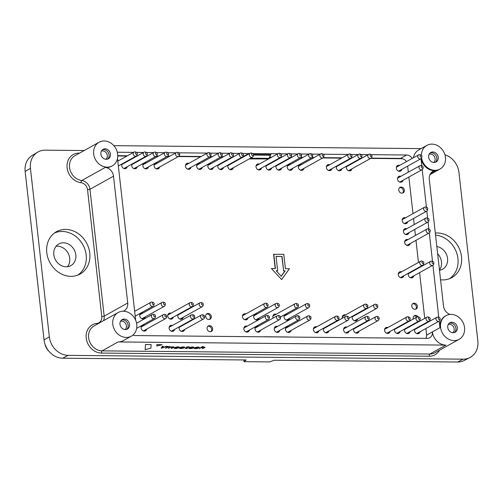 <?xml version="1.0" encoding="UTF-8"?>
<svg xmlns="http://www.w3.org/2000/svg" width="503" height="503" viewBox="0 0 503 503"><rect width="100%" height="100%" fill="white"/><g stroke="black" fill="none" stroke-linecap="round" stroke-linejoin="round"><path stroke-width="0.75" d="M147.285 153.698A1.012 0.868 -119.1 0 1 145.48 153.453A1.012 0.868 -119.1 0 1 146.662 152.579A1.012 0.868 -119.1 0 1 147.285 153.698L147.184 154.641A2.257 1.93 -119.1 0 1 146.279 156.1A2.257 1.93 -119.1 0 1 143.185 154.113A2.257 1.93 -119.1 0 1 144.091 152.157L122.392 164.23A2.257 1.93 60.9 0 0 121.695 164.959M123.593 168.379A2.257 1.93 60.9 0 0 124.581 168.172L146.279 156.1M124.046 163.312A3.156 2.704 60.9 0 0 123.417 163.161M125.492 168.612A3.156 2.704 60.9 0 0 126.234 167.254M144.091 152.157A2.257 1.93 -119.1 0 1 145.801 152.157L146.662 152.579M417.383 306.27A3.156 2.704 60.9 0 0 413.051 303.485A3.156 2.704 60.9 0 0 412.221 307.559A3.156 2.704 60.9 0 0 416.119 309.005A3.156 2.704 60.9 0 0 417.383 306.27M418.131 316.846A3.156 2.704 60.9 0 0 414.422 315.708A3.156 2.704 60.9 0 0 413.284 319.053M417.886 327.805A3.156 2.704 60.9 0 0 417.264 327.654M414.78 329.037A3.156 2.704 60.9 0 0 415.472 332.709A3.156 2.704 60.9 0 0 418.861 333.451A3.156 2.704 60.9 0 0 420.08 331.741M407.895 327.705A3.156 2.704 60.9 0 0 407.273 327.56M404.789 328.937A3.156 2.704 60.9 0 0 405.481 332.615A3.156 2.704 60.9 0 0 408.87 333.357A3.156 2.704 60.9 0 0 410.09 331.647M397.904 327.61A3.156 2.704 60.9 0 0 397.276 327.459M394.798 328.843A3.156 2.704 60.9 0 0 395.484 332.521A3.156 2.704 60.9 0 0 398.879 333.256A3.156 2.704 60.9 0 0 400.092 331.552M387.907 327.516A3.156 2.704 60.9 0 0 385.814 327.648A3.156 2.704 60.9 0 0 384.984 331.722A3.156 2.704 60.9 0 0 388.882 333.162A3.156 2.704 60.9 0 0 390.102 331.452M346.938 327.12A3.156 2.704 60.9 0 0 344.844 327.252A3.156 2.704 60.9 0 0 344.014 331.326A3.156 2.704 60.9 0 0 347.913 332.766A3.156 2.704 60.9 0 0 349.126 331.062M356.929 327.214A3.156 2.704 60.9 0 0 356.306 327.069M353.823 328.446A3.156 2.704 60.9 0 0 354.514 332.125A3.156 2.704 60.9 0 0 357.903 332.867A3.156 2.704 60.9 0 0 359.123 331.156M355.558 314.991A3.156 2.704 60.9 0 0 354.936 314.84M352.452 316.224A3.156 2.704 60.9 0 0 353.144 319.902A3.156 2.704 60.9 0 0 356.533 320.637A3.156 2.704 60.9 0 0 357.752 318.933M345.567 314.897A3.156 2.704 60.9 0 0 343.474 315.029A3.156 2.704 60.9 0 0 342.304 318.273M326.749 326.925A3.156 2.704 60.9 0 0 326.126 326.774M323.643 328.157A3.156 2.704 60.9 0 0 324.334 331.835A3.156 2.704 60.9 0 0 327.73 332.577A3.156 2.704 60.9 0 0 328.943 330.867M316.758 326.831A3.156 2.704 60.9 0 0 314.664 326.963A3.156 2.704 60.9 0 0 313.834 331.037A3.156 2.704 60.9 0 0 317.733 332.477A3.156 2.704 60.9 0 0 318.952 330.767M288.779 326.56A3.156 2.704 60.9 0 0 286.685 326.692A3.156 2.704 60.9 0 0 285.855 330.767A3.156 2.704 60.9 0 0 289.753 332.206A3.156 2.704 60.9 0 0 290.967 330.502M287.408 314.337A3.156 2.704 60.9 0 0 285.314 314.469A3.156 2.704 60.9 0 0 284.484 318.544A3.156 2.704 60.9 0 0 288.382 319.983A3.156 2.704 60.9 0 0 289.596 318.273M276.216 314.224A3.156 2.704 60.9 0 0 274.122 314.356A3.156 2.704 60.9 0 0 273.116 318.078M277.587 326.453A3.156 2.704 60.9 0 0 275.493 326.585A3.156 2.704 60.9 0 0 274.663 330.66A3.156 2.704 60.9 0 0 278.561 332.099A3.156 2.704 60.9 0 0 279.775 330.389M258.397 326.265A3.156 2.704 60.9 0 0 256.304 326.397A3.156 2.704 60.9 0 0 255.474 330.471A3.156 2.704 60.9 0 0 259.372 331.917A3.156 2.704 60.9 0 0 260.592 330.207M247.206 326.158A3.156 2.704 60.9 0 0 245.112 326.29A3.156 2.704 60.9 0 0 244.282 330.364A3.156 2.704 60.9 0 0 248.18 331.81A3.156 2.704 60.9 0 0 249.4 330.1M212.668 328.723A3.156 2.704 60.9 0 0 208.336 325.938A3.156 2.704 60.9 0 0 207.506 330.012A3.156 2.704 60.9 0 0 211.405 331.452A3.156 2.704 60.9 0 0 212.668 328.723M182.451 325.535A3.156 2.704 60.9 0 0 181.828 325.384M179.345 326.768A3.156 2.704 60.9 0 0 180.036 330.446A3.156 2.704 60.9 0 0 183.425 331.181A3.156 2.704 60.9 0 0 184.645 329.478M257.027 314.042A3.156 2.704 60.9 0 0 254.933 314.174A3.156 2.704 60.9 0 0 254.103 318.248A3.156 2.704 60.9 0 0 258.001 319.694A3.156 2.704 60.9 0 0 259.221 317.984M245.835 313.935A3.156 2.704 60.9 0 0 243.741 314.067A3.156 2.704 60.9 0 0 242.911 318.141A3.156 2.704 60.9 0 0 246.81 319.581A3.156 2.704 60.9 0 0 248.029 317.877M144.474 325.171A3.156 2.704 60.9 0 0 142.38 325.303A3.156 2.704 60.9 0 0 141.55 329.377A3.156 2.704 60.9 0 0 145.455 330.817A3.156 2.704 60.9 0 0 146.669 329.107M143.103 312.941A3.156 2.704 60.9 0 0 141.01 313.08A3.156 2.704 60.9 0 0 140.18 317.148A3.156 2.704 60.9 0 0 144.078 318.594A3.156 2.704 60.9 0 0 145.298 316.884M172.454 325.441A3.156 2.704 60.9 0 0 170.366 325.573A3.156 2.704 60.9 0 0 169.536 329.647A3.156 2.704 60.9 0 0 173.434 331.087A3.156 2.704 60.9 0 0 174.648 329.377M171.083 313.212A3.156 2.704 60.9 0 0 168.989 313.344A3.156 2.704 60.9 0 0 168.159 317.418A3.156 2.704 60.9 0 0 172.064 318.864A3.156 2.704 60.9 0 0 173.277 317.154M181.08 313.312A3.156 2.704 60.9 0 0 180.451 313.162M177.974 314.545A3.156 2.704 60.9 0 0 178.666 318.217A3.156 2.704 60.9 0 0 182.055 318.959A3.156 2.704 60.9 0 0 183.268 317.248M211.298 316.5A3.156 2.704 60.9 0 0 206.966 313.715A3.156 2.704 60.9 0 0 206.136 317.789A3.156 2.704 60.9 0 0 210.034 319.229A3.156 2.704 60.9 0 0 211.298 316.5M401.627 271.821A3.156 2.704 60.9 0 0 399.533 271.953A3.156 2.704 60.9 0 0 398.703 276.028A3.156 2.704 60.9 0 0 402.601 277.474A3.156 2.704 60.9 0 0 403.821 275.763M411.617 271.922A3.156 2.704 60.9 0 0 410.995 271.771M408.511 273.154A3.156 2.704 60.9 0 0 409.203 276.826A3.156 2.704 60.9 0 0 412.598 277.568A3.156 2.704 60.9 0 0 413.812 275.858M407.996 239.61A3.156 2.704 60.9 0 0 405.902 239.742A3.156 2.704 60.9 0 0 405.072 243.817A3.156 2.704 60.9 0 0 408.97 245.263A3.156 2.704 60.9 0 0 410.19 243.553M406.77 228.695A3.156 2.704 60.9 0 0 404.676 228.827A3.156 2.704 60.9 0 0 403.846 232.902A3.156 2.704 60.9 0 0 407.744 234.348A3.156 2.704 60.9 0 0 408.964 232.638M405.55 217.78A3.156 2.704 60.9 0 0 403.456 217.912A3.156 2.704 60.9 0 0 402.626 221.986A3.156 2.704 60.9 0 0 406.525 223.433A3.156 2.704 60.9 0 0 407.738 221.722M404.355 190.14A3.156 2.704 60.9 0 0 400.023 187.355A3.156 2.704 60.9 0 0 399.193 191.429A3.156 2.704 60.9 0 0 403.098 192.869A3.156 2.704 60.9 0 0 404.355 190.14M400.897 176.308A3.156 2.704 60.9 0 0 398.804 176.44A3.156 2.704 60.9 0 0 397.974 180.514A3.156 2.704 60.9 0 0 401.872 181.954A3.156 2.704 60.9 0 0 403.085 180.244M399.671 165.393A3.156 2.704 60.9 0 0 397.577 165.525A3.156 2.704 60.9 0 0 396.748 169.599A3.156 2.704 60.9 0 0 400.646 171.039A3.156 2.704 60.9 0 0 401.866 169.329M349.704 164.909A3.156 2.704 60.9 0 0 349.082 164.764M346.598 166.141A3.156 2.704 60.9 0 0 347.29 169.819A3.156 2.704 60.9 0 0 350.679 170.561A3.156 2.704 60.9 0 0 351.899 168.851M339.714 164.814A3.156 2.704 60.9 0 0 339.085 164.663M336.608 166.047A3.156 2.704 60.9 0 0 337.299 169.725A3.156 2.704 60.9 0 0 340.688 170.46A3.156 2.704 60.9 0 0 341.902 168.756M329.716 164.72A3.156 2.704 60.9 0 0 327.623 164.852A3.156 2.704 60.9 0 0 326.793 168.926A3.156 2.704 60.9 0 0 330.697 170.366A3.156 2.704 60.9 0 0 331.911 168.656M301.737 164.45A3.156 2.704 60.9 0 0 299.643 164.582A3.156 2.704 60.9 0 0 298.813 168.656A3.156 2.704 60.9 0 0 302.712 170.096A3.156 2.704 60.9 0 0 303.931 168.386M290.545 164.343A3.156 2.704 60.9 0 0 288.452 164.475A3.156 2.704 60.9 0 0 287.622 168.549A3.156 2.704 60.9 0 0 291.52 169.989A3.156 2.704 60.9 0 0 292.74 168.279M279.354 164.23A3.156 2.704 60.9 0 0 278.731 164.085M276.248 165.462A3.156 2.704 60.9 0 0 276.939 169.14A3.156 2.704 60.9 0 0 280.328 169.882A3.156 2.704 60.9 0 0 281.548 168.172M269.363 164.135A3.156 2.704 60.9 0 0 268.734 163.991M266.257 165.368A3.156 2.704 60.9 0 0 266.942 169.046A3.156 2.704 60.9 0 0 270.337 169.788A3.156 2.704 60.9 0 0 271.551 168.077M259.366 164.041A3.156 2.704 60.9 0 0 257.272 164.173A3.156 2.704 60.9 0 0 256.442 168.247A3.156 2.704 60.9 0 0 260.34 169.687A3.156 2.704 60.9 0 0 261.56 167.983M231.185 163.771A3.156 2.704 60.9 0 0 230.563 163.62M228.079 165.003A3.156 2.704 60.9 0 0 228.771 168.675A3.156 2.704 60.9 0 0 232.16 169.417A3.156 2.704 60.9 0 0 233.379 167.706M221.194 163.67A3.156 2.704 60.9 0 0 220.566 163.525M218.088 164.902A3.156 2.704 60.9 0 0 218.78 168.58A3.156 2.704 60.9 0 0 222.169 169.322A3.156 2.704 60.9 0 0 223.389 167.612M211.197 163.576A3.156 2.704 60.9 0 0 209.11 163.708A3.156 2.704 60.9 0 0 208.28 167.782A3.156 2.704 60.9 0 0 212.178 169.228A3.156 2.704 60.9 0 0 213.391 167.518M200.005 163.469A3.156 2.704 60.9 0 0 197.912 163.601A3.156 2.704 60.9 0 0 197.082 167.675A3.156 2.704 60.9 0 0 200.986 169.115A3.156 2.704 60.9 0 0 202.2 167.411M188.814 163.362A3.156 2.704 60.9 0 0 186.72 163.494A3.156 2.704 60.9 0 0 185.89 167.568A3.156 2.704 60.9 0 0 189.794 169.008A3.156 2.704 60.9 0 0 191.008 167.298M157.439 163.06A3.156 2.704 60.9 0 0 155.345 163.192A3.156 2.704 60.9 0 0 154.515 167.266A3.156 2.704 60.9 0 0 158.414 168.706A3.156 2.704 60.9 0 0 159.627 166.996M146.247 162.947A3.156 2.704 60.9 0 0 144.154 163.085A3.156 2.704 60.9 0 0 143.324 167.159A3.156 2.704 60.9 0 0 147.222 168.599A3.156 2.704 60.9 0 0 148.435 166.889M135.056 162.84A3.156 2.704 60.9 0 0 134.427 162.695M131.949 164.072A3.156 2.704 60.9 0 0 132.635 167.751A3.156 2.704 60.9 0 0 136.03 168.492A3.156 2.704 60.9 0 0 137.244 166.782M125.058 162.746A3.156 2.704 60.9 0 0 124.436 162.601M121.952 163.978A3.156 2.704 60.9 0 0 122.644 167.656A3.156 2.704 60.9 0 0 126.033 168.398A3.156 2.704 60.9 0 0 127.253 166.688M425.739 338.368A5.86 5.024 60.9 0 0 426.563 334.709L425.871 328.522M425.324 323.662L425.274 323.196M424.727 318.342L419.603 272.639M419.056 267.778L419.005 267.313M418.458 262.459L415.975 240.333M415.434 235.473L414.755 229.418M414.208 224.558L413.529 218.503M412.982 213.643L408.876 177.025M408.329 172.171L407.65 166.109M406.462 161.614A5.86 5.024 60.9 0 0 401.633 158.709L370.661 158.414M361.538 158.326L360.664 158.319M351.547 158.231L350.673 158.219M341.556 158.131L322.693 157.948M313.57 157.867L311.502 157.841M302.378 157.753L300.304 157.735M291.187 157.646L290.313 157.64M281.196 157.552L280.322 157.546M271.205 157.458L269.35 157.439M243.024 157.181L242.144 157.175M233.027 157.087L232.153 157.081M223.036 156.993L220.962 156.974M211.845 156.886L209.77 156.861M200.653 156.779L178.389 156.559M169.272 156.471L167.197 156.452M158.08 156.364L156.005 156.345M146.889 156.257L146.015 156.251M136.891 156.163L136.017 156.156M126.901 156.068L117.752 155.98M273.802 254.185L275.418 268.589L271.419 268.552L281.636 279.555L289.407 268.728L285.408 268.69L283.793 254.279L273.601 254.298L275.204 268.589M271.419 268.552L281.636 279.555M282.038 256.442L276.046 256.385L277.662 270.796L276.153 270.777L281.271 276.292L285.163 270.865L283.661 270.853L282.038 256.442L276.059 256.499M283.661 270.853L281.837 256.555M285.163 270.865L283.453 270.966M281.202 276.216L284.962 270.979M277.662 270.796L276.26 270.897M134.037 163.406A3.156 2.704 60.9 0 0 133.414 163.261M135.483 168.712A3.156 2.704 60.9 0 0 136.231 167.348M145.229 163.513A3.156 2.704 60.9 0 0 143.682 163.431M146.675 168.819A3.156 2.704 60.9 0 0 147.423 167.455M156.42 163.62A3.156 2.704 60.9 0 0 154.874 163.538M157.873 168.926A3.156 2.704 60.9 0 0 158.615 167.562M187.801 163.921A3.156 2.704 60.9 0 0 186.248 163.84M189.247 169.228A3.156 2.704 60.9 0 0 189.996 167.864M198.993 164.035A3.156 2.704 60.9 0 0 197.44 163.947M200.439 169.335A3.156 2.704 60.9 0 0 201.187 167.971M210.185 164.141A3.156 2.704 60.9 0 0 208.638 164.053M211.631 169.442A3.156 2.704 60.9 0 0 212.379 168.084M220.176 164.236A3.156 2.704 60.9 0 0 219.553 164.091M221.628 169.542A3.156 2.704 60.9 0 0 222.37 168.178M230.173 164.33A3.156 2.704 60.9 0 0 229.544 164.185M231.619 169.637A3.156 2.704 60.9 0 0 232.361 168.272M258.353 164.607A3.156 2.704 60.9 0 0 256.8 164.519M259.8 169.907A3.156 2.704 60.9 0 0 260.541 168.543M268.344 164.701A3.156 2.704 60.9 0 0 267.722 164.55M269.79 170.001A3.156 2.704 60.9 0 0 270.539 168.643M278.341 164.795A3.156 2.704 60.9 0 0 277.713 164.651M279.787 170.102A3.156 2.704 60.9 0 0 280.529 168.738M289.533 164.902A3.156 2.704 60.9 0 0 287.98 164.821M290.979 170.209A3.156 2.704 60.9 0 0 291.721 168.845M300.725 165.009A3.156 2.704 60.9 0 0 299.172 164.927M302.171 170.316A3.156 2.704 60.9 0 0 302.913 168.951M328.704 165.28A3.156 2.704 60.9 0 0 327.151 165.198M330.15 170.586A3.156 2.704 60.9 0 0 330.899 169.222M338.695 165.38A3.156 2.704 60.9 0 0 338.073 165.229M340.147 170.68A3.156 2.704 60.9 0 0 340.889 169.316M348.692 165.474A3.156 2.704 60.9 0 0 348.063 165.324M350.138 170.775A3.156 2.704 60.9 0 0 350.88 169.417M398.653 165.959A3.156 2.704 60.9 0 0 397.106 165.871M400.105 171.259A3.156 2.704 60.9 0 0 400.847 169.895M399.879 176.867A3.156 2.704 60.9 0 0 398.332 176.786M401.325 182.174A3.156 2.704 60.9 0 0 402.073 180.81M402.551 193.089A3.156 2.704 60.9 0 0 403.343 190.7A3.156 2.704 60.9 0 0 399.552 187.701M404.531 218.346A3.156 2.704 60.9 0 0 402.985 218.258M405.978 223.646A3.156 2.704 60.9 0 0 406.726 222.288M405.758 229.261A3.156 2.704 60.9 0 0 404.205 229.173M407.204 234.561A3.156 2.704 60.9 0 0 407.952 233.203M406.984 240.176A3.156 2.704 60.9 0 0 405.431 240.088M408.43 245.477A3.156 2.704 60.9 0 0 409.172 244.118M410.605 272.481A3.156 2.704 60.9 0 0 409.983 272.337M412.051 277.788A3.156 2.704 60.9 0 0 412.8 276.424M400.614 272.387A3.156 2.704 60.9 0 0 399.061 272.299M402.06 277.687A3.156 2.704 60.9 0 0 402.802 276.329M209.493 319.449A3.156 2.704 60.9 0 0 210.285 317.06A3.156 2.704 60.9 0 0 206.494 314.061M180.061 313.872A3.156 2.704 60.9 0 0 179.439 313.727M181.514 319.179A3.156 2.704 60.9 0 0 182.256 317.814M170.071 313.778A3.156 2.704 60.9 0 0 168.518 313.696M171.517 319.084A3.156 2.704 60.9 0 0 172.265 317.72M171.441 326.001A3.156 2.704 60.9 0 0 169.895 325.919M172.887 331.307A3.156 2.704 60.9 0 0 173.636 329.943M142.091 313.507A3.156 2.704 60.9 0 0 140.538 313.426M143.537 318.814A3.156 2.704 60.9 0 0 144.279 317.45M143.462 325.737A3.156 2.704 60.9 0 0 141.909 325.648M144.908 331.037A3.156 2.704 60.9 0 0 145.656 329.672M244.816 314.501A3.156 2.704 60.9 0 0 243.27 314.413M246.269 319.801A3.156 2.704 60.9 0 0 247.011 318.437M256.014 314.608A3.156 2.704 60.9 0 0 254.461 314.52M257.461 319.908A3.156 2.704 60.9 0 0 258.202 318.55M181.432 326.101A3.156 2.704 60.9 0 0 180.81 325.95M182.885 331.402A3.156 2.704 60.9 0 0 183.626 330.037M210.864 331.672A3.156 2.704 60.9 0 0 211.656 329.289A3.156 2.704 60.9 0 0 207.865 326.284M246.193 326.724A3.156 2.704 60.9 0 0 244.64 326.636M247.639 332.024A3.156 2.704 60.9 0 0 248.381 330.666M257.385 326.831A3.156 2.704 60.9 0 0 255.832 326.743M258.831 332.131A3.156 2.704 60.9 0 0 259.573 330.773M276.568 327.013A3.156 2.704 60.9 0 0 275.022 326.931M278.014 332.32A3.156 2.704 60.9 0 0 278.763 330.955M275.198 314.79A3.156 2.704 60.9 0 0 273.651 314.708M286.389 314.897A3.156 2.704 60.9 0 0 284.843 314.815M287.835 320.204A3.156 2.704 60.9 0 0 288.584 318.839M287.76 327.126A3.156 2.704 60.9 0 0 286.213 327.038M289.212 332.426A3.156 2.704 60.9 0 0 289.954 331.062M315.739 327.39A3.156 2.704 60.9 0 0 314.193 327.308M317.192 332.697A3.156 2.704 60.9 0 0 317.934 331.332M325.737 327.491A3.156 2.704 60.9 0 0 325.114 327.34M327.183 332.791A3.156 2.704 60.9 0 0 327.931 331.433M344.549 315.456A3.156 2.704 60.9 0 0 343.002 315.375M354.546 315.557A3.156 2.704 60.9 0 0 353.917 315.406M355.992 320.857A3.156 2.704 60.9 0 0 356.734 319.493M355.917 327.78A3.156 2.704 60.9 0 0 355.288 327.629M357.363 333.08A3.156 2.704 60.9 0 0 358.105 331.722M345.919 327.686A3.156 2.704 60.9 0 0 344.373 327.598M347.372 332.986A3.156 2.704 60.9 0 0 348.114 331.622M386.895 328.075A3.156 2.704 60.9 0 0 385.342 327.994M388.341 333.382A3.156 2.704 60.9 0 0 389.083 332.018M396.886 328.176A3.156 2.704 60.9 0 0 396.263 328.025M398.332 333.476A3.156 2.704 60.9 0 0 399.08 332.118M406.877 328.27A3.156 2.704 60.9 0 0 406.254 328.126M408.329 333.571A3.156 2.704 60.9 0 0 409.071 332.213M416.874 328.365A3.156 2.704 60.9 0 0 416.251 328.22M418.32 333.671A3.156 2.704 60.9 0 0 419.068 332.307M416.849 317.072A3.156 2.704 60.9 0 0 413.95 316.054M415.579 309.219A3.156 2.704 60.9 0 0 416.371 306.836A3.156 2.704 60.9 0 0 412.579 303.831M291.583 155.087A1.012 0.868 -119.1 0 1 289.785 154.849A1.012 0.868 -119.1 0 1 290.96 153.968A1.012 0.868 -119.1 0 1 291.583 155.087L291.489 156.031A2.257 1.93 -119.1 0 1 290.583 157.489A2.257 1.93 -119.1 0 1 287.483 155.502A2.257 1.93 -119.1 0 1 288.389 153.547L266.691 165.619A2.257 1.93 60.9 0 0 265.993 166.348M267.898 169.769A2.257 1.93 60.9 0 0 268.885 169.561L290.583 157.489M288.389 153.547A2.257 1.93 -119.1 0 1 290.105 153.547L290.96 153.968M301.574 155.182A1.012 0.868 -119.1 0 1 299.775 154.943A1.012 0.868 -119.1 0 1 300.951 154.063A1.012 0.868 -119.1 0 1 301.574 155.182L301.479 156.131A2.257 1.93 -119.1 0 1 300.574 157.59A2.257 1.93 -119.1 0 1 297.48 155.597A2.257 1.93 -119.1 0 1 298.38 153.648L276.681 165.72A2.257 1.93 60.9 0 0 275.99 166.449M277.889 169.863A2.257 1.93 60.9 0 0 278.876 169.656L300.574 157.59M298.38 153.648A2.257 1.93 -119.1 0 1 300.096 153.648L300.951 154.063M253.411 154.717A1.012 0.868 -119.1 0 1 251.607 154.478A1.012 0.868 -119.1 0 1 252.789 153.597A1.012 0.868 -119.1 0 1 253.411 154.717L253.311 155.666A2.257 1.93 -119.1 0 1 252.405 157.125A2.257 1.93 -119.1 0 1 249.312 155.131A2.257 1.93 -119.1 0 1 250.217 153.182L228.519 165.254A2.257 1.93 60.9 0 0 227.821 165.984M229.72 169.398A2.257 1.93 60.9 0 0 230.707 169.197L252.405 157.125M250.217 153.182A2.257 1.93 -119.1 0 1 251.928 153.182L252.789 153.597M281.592 154.987A1.012 0.868 -119.1 0 1 279.787 154.748A1.012 0.868 -119.1 0 1 280.97 153.868A1.012 0.868 -119.1 0 1 281.592 154.987L281.491 155.936A2.257 1.93 -119.1 0 1 280.586 157.395A2.257 1.93 -119.1 0 1 277.493 155.402A2.257 1.93 -119.1 0 1 278.398 153.453L256.7 165.525A2.257 1.93 60.9 0 0 256.002 166.254M257.901 169.674A2.257 1.93 60.9 0 0 258.888 169.467L280.586 157.395M278.398 153.453A2.257 1.93 -119.1 0 1 280.108 153.453L280.97 153.868M351.943 155.666A1.012 0.868 -119.1 0 1 350.138 155.427A1.012 0.868 -119.1 0 1 351.32 154.547A1.012 0.868 -119.1 0 1 351.943 155.666L351.849 156.615A2.257 1.93 -119.1 0 1 350.937 158.074A2.257 1.93 -119.1 0 1 347.843 156.081A2.257 1.93 -119.1 0 1 348.749 154.132L327.051 166.204A2.257 1.93 60.9 0 0 326.353 166.933M328.252 170.347A2.257 1.93 60.9 0 0 329.239 170.146L350.937 158.074M348.749 154.132A2.257 1.93 -119.1 0 1 350.465 154.132L351.32 154.547M361.934 155.76A1.012 0.868 -119.1 0 1 360.135 155.521A1.012 0.868 -119.1 0 1 361.311 154.647A1.012 0.868 -119.1 0 1 361.934 155.76L361.839 156.71A2.257 1.93 -119.1 0 1 360.934 158.168A2.257 1.93 -119.1 0 1 357.84 156.181A2.257 1.93 -119.1 0 1 358.74 154.226L337.041 166.298A2.257 1.93 60.9 0 0 336.344 167.027M338.249 170.448A2.257 1.93 60.9 0 0 339.236 170.24L360.934 158.168M358.74 154.226A2.257 1.93 -119.1 0 1 360.456 154.226L361.311 154.647M312.765 155.289A1.012 0.868 -119.1 0 1 310.967 155.05A1.012 0.868 -119.1 0 1 312.143 154.169A1.012 0.868 -119.1 0 1 312.765 155.289L312.671 156.238A2.257 1.93 -119.1 0 1 311.766 157.697A2.257 1.93 -119.1 0 1 308.672 155.704A2.257 1.93 -119.1 0 1 309.571 153.755L287.873 165.827A2.257 1.93 60.9 0 0 287.182 166.556M289.08 169.97A2.257 1.93 60.9 0 0 290.068 169.769L311.766 157.697M309.571 153.755A2.257 1.93 -119.1 0 1 311.288 153.755L312.143 154.169M323.963 155.396A1.012 0.868 -119.1 0 1 322.159 155.157A1.012 0.868 -119.1 0 1 323.341 154.276A1.012 0.868 -119.1 0 1 323.963 155.396L323.863 156.345A2.257 1.93 -119.1 0 1 322.957 157.804A2.257 1.93 -119.1 0 1 319.864 155.811A2.257 1.93 -119.1 0 1 320.769 153.861L299.065 165.933A2.257 1.93 60.9 0 0 298.373 166.663M300.272 170.077A2.257 1.93 60.9 0 0 301.259 169.876L322.957 157.804M320.769 153.861A2.257 1.93 -119.1 0 1 322.48 153.861L323.341 154.276M168.467 153.899A1.012 0.868 -119.1 0 1 166.669 153.66A1.012 0.868 -119.1 0 1 167.845 152.78A1.012 0.868 -119.1 0 1 168.467 153.899L168.373 154.849A2.257 1.93 -119.1 0 1 167.468 156.307A2.257 1.93 -119.1 0 1 164.368 154.314A2.257 1.93 -119.1 0 1 165.273 152.365L143.575 164.437A2.257 1.93 60.9 0 0 142.877 165.166M144.782 168.58A2.257 1.93 60.9 0 0 145.769 168.373L167.468 156.307M165.273 152.365A2.257 1.93 -119.1 0 1 166.99 152.365L167.845 152.78M179.659 154.006A1.012 0.868 -119.1 0 1 177.861 153.767A1.012 0.868 -119.1 0 1 179.037 152.887A1.012 0.868 -119.1 0 1 179.659 154.006L179.565 154.955A2.257 1.93 -119.1 0 1 178.659 156.414A2.257 1.93 -119.1 0 1 175.566 154.421A2.257 1.93 -119.1 0 1 176.465 152.472L154.767 164.544A2.257 1.93 60.9 0 0 154.069 165.273M155.974 168.687A2.257 1.93 60.9 0 0 156.961 168.486L178.659 156.414M176.465 152.472A2.257 1.93 -119.1 0 1 178.181 152.472L179.037 152.887M157.276 153.792A1.012 0.868 -119.1 0 1 155.477 153.553A1.012 0.868 -119.1 0 1 156.653 152.673A1.012 0.868 -119.1 0 1 157.276 153.792L157.181 154.742A2.257 1.93 -119.1 0 1 156.276 156.194A2.257 1.93 -119.1 0 1 153.176 154.207A2.257 1.93 -119.1 0 1 154.081 152.258L132.383 164.33A2.257 1.93 60.9 0 0 131.685 165.059M133.591 168.474A2.257 1.93 60.9 0 0 134.578 168.266L156.276 156.194M154.081 152.258A2.257 1.93 -119.1 0 1 155.798 152.252L156.653 152.673M233.423 154.528A1.012 0.868 -119.1 0 1 231.625 154.283A1.012 0.868 -119.1 0 1 232.801 153.409A1.012 0.868 -119.1 0 1 233.423 154.528L233.329 155.471A2.257 1.93 -119.1 0 1 232.424 156.93A2.257 1.93 -119.1 0 1 229.324 154.943A2.257 1.93 -119.1 0 1 230.229 152.987L208.531 165.059A2.257 1.93 60.9 0 0 207.833 165.789M209.732 169.209A2.257 1.93 60.9 0 0 210.726 169.002L232.424 156.93M230.229 152.987A2.257 1.93 -119.1 0 1 231.946 152.987L232.801 153.409M243.414 154.622A1.012 0.868 -119.1 0 1 241.616 154.383A1.012 0.868 -119.1 0 1 242.792 153.503A1.012 0.868 -119.1 0 1 243.414 154.622L243.32 155.572A2.257 1.93 -119.1 0 1 242.415 157.024A2.257 1.93 -119.1 0 1 239.321 155.037A2.257 1.93 -119.1 0 1 240.22 153.088L218.522 165.16A2.257 1.93 60.9 0 0 217.83 165.889M219.729 169.304A2.257 1.93 60.9 0 0 220.716 169.096L242.415 157.024M240.22 153.088A2.257 1.93 -119.1 0 1 241.937 153.082L242.792 153.503M211.04 154.308A1.012 0.868 -119.1 0 1 209.235 154.069A1.012 0.868 -119.1 0 1 210.417 153.189A1.012 0.868 -119.1 0 1 211.04 154.308L210.939 155.257A2.257 1.93 -119.1 0 1 210.034 156.716A2.257 1.93 -119.1 0 1 206.94 154.723A2.257 1.93 -119.1 0 1 207.846 152.774L186.148 164.846A2.257 1.93 60.9 0 0 185.45 165.575M187.349 168.989A2.257 1.93 60.9 0 0 188.336 168.788L210.034 156.716M207.846 152.774A2.257 1.93 -119.1 0 1 209.562 152.774L210.417 153.189M222.232 154.415A1.012 0.868 -119.1 0 1 220.427 154.176A1.012 0.868 -119.1 0 1 221.609 153.302A1.012 0.868 -119.1 0 1 222.232 154.415L222.137 155.364A2.257 1.93 -119.1 0 1 221.226 156.823A2.257 1.93 -119.1 0 1 218.132 154.836A2.257 1.93 -119.1 0 1 219.038 152.881L197.339 164.953A2.257 1.93 60.9 0 0 196.642 165.682M198.54 169.102A2.257 1.93 60.9 0 0 199.528 168.895L221.226 156.823M219.038 152.881A2.257 1.93 -119.1 0 1 220.754 152.881L221.609 153.302M423.117 167.254A1.012 0.868 -119.1 0 1 421.319 167.015A1.012 0.868 -119.1 0 1 422.495 166.135A1.012 0.868 -119.1 0 1 423.117 167.254L423.023 168.203A2.257 1.93 -119.1 0 1 422.118 169.662A2.257 1.93 -119.1 0 1 419.018 167.669A2.257 1.93 -119.1 0 1 419.923 165.72L398.225 177.792A2.257 1.93 60.9 0 0 397.527 178.521M399.432 181.935A2.257 1.93 60.9 0 0 400.419 181.734L422.118 169.662M419.923 165.72A2.257 1.93 -119.1 0 1 421.64 165.72L422.495 166.135M427.77 208.732A1.012 0.868 -119.1 0 1 425.972 208.494A1.012 0.868 -119.1 0 1 427.148 207.613A1.012 0.868 -119.1 0 1 427.77 208.732L427.676 209.682A2.257 1.93 -119.1 0 1 426.77 211.134A2.257 1.93 -119.1 0 1 423.671 209.147A2.257 1.93 -119.1 0 1 424.576 207.198L402.878 219.264A2.257 1.93 60.9 0 0 402.18 220M404.085 223.414A2.257 1.93 60.9 0 0 405.072 223.206L426.77 211.134M424.576 207.198A2.257 1.93 -119.1 0 1 426.293 207.192L427.148 207.613M371.924 155.861A1.012 0.868 -119.1 0 1 370.126 155.622A1.012 0.868 -119.1 0 1 371.308 154.742A1.012 0.868 -119.1 0 1 371.924 155.861L371.83 156.81A2.257 1.93 -119.1 0 1 370.925 158.263A2.257 1.93 -119.1 0 1 367.831 156.276A2.257 1.93 -119.1 0 1 368.73 154.327L347.032 166.392A2.257 1.93 60.9 0 0 346.341 167.128M348.239 170.542A2.257 1.93 60.9 0 0 349.227 170.335L370.925 158.263M368.73 154.327A2.257 1.93 -119.1 0 1 370.447 154.32L371.308 154.742M421.891 156.339A1.012 0.868 -119.1 0 1 420.093 156.1A1.012 0.868 -119.1 0 1 421.269 155.22A1.012 0.868 -119.1 0 1 421.891 156.339L421.797 157.288A2.257 1.93 -119.1 0 1 420.892 158.747A2.257 1.93 -119.1 0 1 417.798 156.754A2.257 1.93 -119.1 0 1 418.697 154.805L396.999 166.877A2.257 1.93 60.9 0 0 396.307 167.606M398.206 171.02A2.257 1.93 60.9 0 0 399.193 170.819L420.892 158.747M418.697 154.805A2.257 1.93 -119.1 0 1 420.414 154.805L421.269 155.22M423.847 262.773A1.012 0.868 -119.1 0 1 422.048 262.535A1.012 0.868 -119.1 0 1 423.224 261.654A1.012 0.868 -119.1 0 1 423.847 262.773L423.752 263.723A2.257 1.93 -119.1 0 1 422.847 265.175A2.257 1.93 -119.1 0 1 419.754 263.188A2.257 1.93 -119.1 0 1 420.653 261.239L398.954 273.305A2.257 1.93 60.9 0 0 398.263 274.041M400.162 277.455A2.257 1.93 60.9 0 0 401.149 277.247L422.847 265.175M420.653 261.239A2.257 1.93 -119.1 0 1 422.369 261.233L423.224 261.654M433.844 262.868A1.012 0.868 -119.1 0 1 432.039 262.629A1.012 0.868 -119.1 0 1 433.221 261.749A1.012 0.868 -119.1 0 1 433.844 262.868L433.743 263.817A2.257 1.93 -119.1 0 1 432.838 265.276A2.257 1.93 -119.1 0 1 429.744 263.283A2.257 1.93 -119.1 0 1 430.65 261.334L408.952 273.406A2.257 1.93 60.9 0 0 408.254 274.135M410.152 277.549A2.257 1.93 60.9 0 0 411.14 277.348L432.838 265.276M430.65 261.334A2.257 1.93 -119.1 0 1 432.366 261.334L433.221 261.749M428.996 219.648A1.012 0.868 -119.1 0 1 427.192 219.409A1.012 0.868 -119.1 0 1 428.374 218.528A1.012 0.868 -119.1 0 1 428.996 219.648L428.896 220.597A2.257 1.93 -119.1 0 1 427.99 222.049A2.257 1.93 -119.1 0 1 424.897 220.062A2.257 1.93 -119.1 0 1 425.802 218.113L404.104 230.179A2.257 1.93 60.9 0 0 403.406 230.915M405.305 234.329A2.257 1.93 60.9 0 0 406.292 234.121L427.99 222.049M425.802 218.113A2.257 1.93 -119.1 0 1 427.519 218.107L428.374 218.528M430.216 230.563A1.012 0.868 -119.1 0 1 428.418 230.324A1.012 0.868 -119.1 0 1 429.593 229.443A1.012 0.868 -119.1 0 1 430.216 230.563L430.122 231.512A2.257 1.93 -119.1 0 1 429.216 232.964A2.257 1.93 -119.1 0 1 426.123 230.978A2.257 1.93 -119.1 0 1 427.022 229.022L405.324 241.094A2.257 1.93 60.9 0 0 404.632 241.83M406.531 245.244A2.257 1.93 60.9 0 0 407.518 245.036L429.216 232.964M427.022 229.022A2.257 1.93 -119.1 0 1 428.738 229.022L429.593 229.443M369.158 318.066A1.012 0.868 -119.1 0 1 367.36 317.827A1.012 0.868 -119.1 0 1 368.536 316.953A1.012 0.868 -119.1 0 1 369.158 318.066L369.064 319.015A2.257 1.93 -119.1 0 1 368.158 320.474A2.257 1.93 -119.1 0 1 365.065 318.487A2.257 1.93 -119.1 0 1 365.964 316.532L344.266 328.604A2.257 1.93 60.9 0 0 343.568 329.333M345.473 332.753A2.257 1.93 60.9 0 0 346.46 332.546L368.158 320.474M365.964 316.532A2.257 1.93 -119.1 0 1 367.68 316.532L368.536 316.953M377.778 305.937A1.012 0.868 -119.1 0 1 375.98 305.698A1.012 0.868 -119.1 0 1 377.162 304.824A1.012 0.868 -119.1 0 1 377.778 305.937L377.684 306.887A2.257 1.93 -119.1 0 1 376.778 308.345A2.257 1.93 -119.1 0 1 373.685 306.358A2.257 1.93 -119.1 0 1 374.584 304.403L352.886 316.475A2.257 1.93 60.9 0 0 352.194 317.204M354.093 320.625A2.257 1.93 60.9 0 0 355.08 320.417L376.778 308.345M374.584 304.403A2.257 1.93 -119.1 0 1 376.301 304.403L377.162 304.824M410.134 318.462A1.012 0.868 -119.1 0 1 408.329 318.223A1.012 0.868 -119.1 0 1 409.511 317.343A1.012 0.868 -119.1 0 1 410.134 318.462L410.033 319.411A2.257 1.93 -119.1 0 1 409.128 320.87A2.257 1.93 -119.1 0 1 406.034 318.877A2.257 1.93 -119.1 0 1 406.94 316.928L385.241 329A2.257 1.93 60.9 0 0 384.544 329.729M386.442 333.143A2.257 1.93 60.9 0 0 387.429 332.942L409.128 320.87M406.94 316.928A2.257 1.93 -119.1 0 1 408.65 316.928L409.511 317.343M379.155 318.166A1.012 0.868 -119.1 0 1 377.351 317.927A1.012 0.868 -119.1 0 1 378.533 317.047A1.012 0.868 -119.1 0 1 379.155 318.166L379.055 319.116A2.257 1.93 -119.1 0 1 378.149 320.568A2.257 1.93 -119.1 0 1 375.056 318.581A2.257 1.93 -119.1 0 1 375.961 316.626L354.263 328.698A2.257 1.93 60.9 0 0 353.565 329.434M355.464 332.848A2.257 1.93 60.9 0 0 356.451 332.64L378.149 320.568M375.961 316.626A2.257 1.93 -119.1 0 1 377.671 316.626L378.533 317.047M338.978 317.777A1.012 0.868 -119.1 0 1 337.18 317.538A1.012 0.868 -119.1 0 1 338.356 316.657A1.012 0.868 -119.1 0 1 338.978 317.777L338.884 318.726A2.257 1.93 -119.1 0 1 337.978 320.185A2.257 1.93 -119.1 0 1 334.885 318.192A2.257 1.93 -119.1 0 1 335.784 316.242L314.086 328.314A2.257 1.93 60.9 0 0 313.394 329.044M315.293 332.458A2.257 1.93 60.9 0 0 316.28 332.257L337.978 320.185M335.784 316.242A2.257 1.93 -119.1 0 1 337.5 316.242L338.356 316.657M310.999 317.506A1.012 0.868 -119.1 0 1 309.2 317.267A1.012 0.868 -119.1 0 1 310.376 316.387A1.012 0.868 -119.1 0 1 310.999 317.506L310.904 318.456A2.257 1.93 -119.1 0 1 309.999 319.914A2.257 1.93 -119.1 0 1 306.905 317.921A2.257 1.93 -119.1 0 1 307.805 315.972L286.106 328.044A2.257 1.93 60.9 0 0 285.408 328.773M287.314 332.194A2.257 1.93 60.9 0 0 288.301 331.986L309.999 319.914M307.805 315.972A2.257 1.93 -119.1 0 1 309.521 315.972L310.376 316.387M367.787 305.843A1.012 0.868 -119.1 0 1 365.989 305.604A1.012 0.868 -119.1 0 1 367.165 304.724A1.012 0.868 -119.1 0 1 367.787 305.843L367.693 306.792A2.257 1.93 -119.1 0 1 366.788 308.251A2.257 1.93 -119.1 0 1 363.694 306.258A2.257 1.93 -119.1 0 1 364.593 304.309L342.895 316.381A2.257 1.93 60.9 0 0 342.197 317.11M364.593 304.309A2.257 1.93 -119.1 0 1 366.31 304.309L367.165 304.724M348.975 317.871A1.012 0.868 -119.1 0 1 347.171 317.632A1.012 0.868 -119.1 0 1 348.353 316.758A1.012 0.868 -119.1 0 1 348.975 317.871L348.875 318.82A2.257 1.93 -119.1 0 1 347.969 320.279A2.257 1.93 -119.1 0 1 344.876 318.292A2.257 1.93 -119.1 0 1 345.781 316.337L324.083 328.409A2.257 1.93 60.9 0 0 323.385 329.138M325.284 332.558A2.257 1.93 60.9 0 0 326.271 332.351L347.969 320.279M345.781 316.337A2.257 1.93 -119.1 0 1 347.498 316.337L348.353 316.758M430.115 318.657A1.012 0.868 -119.1 0 1 428.317 318.418A1.012 0.868 -119.1 0 1 429.493 317.538A1.012 0.868 -119.1 0 1 430.115 318.657L430.021 319.606A2.257 1.93 -119.1 0 1 429.116 321.059A2.257 1.93 -119.1 0 1 426.022 319.072A2.257 1.93 -119.1 0 1 426.921 317.123L405.223 329.188A2.257 1.93 60.9 0 0 404.531 329.924M406.43 333.338A2.257 1.93 60.9 0 0 407.417 333.131L429.116 321.059M426.921 317.123A2.257 1.93 -119.1 0 1 428.638 317.116L429.493 317.538M420.124 318.556A1.012 0.868 -119.1 0 1 418.326 318.317A1.012 0.868 -119.1 0 1 419.502 317.443A1.012 0.868 -119.1 0 1 420.124 318.556L420.03 319.506A2.257 1.93 -119.1 0 1 419.125 320.964A2.257 1.93 -119.1 0 1 416.025 318.977A2.257 1.93 -119.1 0 1 416.93 317.022L395.232 329.094A2.257 1.93 60.9 0 0 394.534 329.823M396.439 333.244A2.257 1.93 60.9 0 0 397.427 333.036L419.125 320.964M416.93 317.022A2.257 1.93 -119.1 0 1 418.647 317.022L419.502 317.443M440.112 318.751A1.012 0.868 -119.1 0 1 438.308 318.512A1.012 0.868 -119.1 0 1 439.49 317.632A1.012 0.868 -119.1 0 1 440.112 318.751L440.012 319.701A2.257 1.93 -119.1 0 1 439.106 321.159A2.257 1.93 -119.1 0 1 436.013 319.166A2.257 1.93 -119.1 0 1 436.918 317.217L415.22 329.289A2.257 1.93 60.9 0 0 414.522 330.018M416.421 333.432A2.257 1.93 60.9 0 0 417.408 333.231L439.106 321.159M436.918 317.217A2.257 1.93 -119.1 0 1 438.635 317.217L439.49 317.632M193.309 304.164A1.012 0.868 -119.1 0 1 191.505 303.925A1.012 0.868 -119.1 0 1 192.687 303.045A1.012 0.868 -119.1 0 1 193.309 304.164L193.215 305.114A2.257 1.93 -119.1 0 1 192.309 306.566A2.257 1.93 -119.1 0 1 189.21 304.579A2.257 1.93 -119.1 0 1 190.115 302.63L168.417 314.702A2.257 1.93 60.9 0 0 167.719 315.431M169.618 318.845A2.257 1.93 60.9 0 0 170.605 318.638L192.309 306.566M190.115 302.63A2.257 1.93 -119.1 0 1 191.832 302.624L192.687 303.045M166.7 316.117A1.012 0.868 -119.1 0 1 164.896 315.878A1.012 0.868 -119.1 0 1 166.078 314.997A1.012 0.868 -119.1 0 1 166.7 316.117L166.6 317.066A2.257 1.93 -119.1 0 1 165.694 318.525A2.257 1.93 -119.1 0 1 162.601 316.532A2.257 1.93 -119.1 0 1 163.506 314.582L141.808 326.654A2.257 1.93 60.9 0 0 141.11 327.384M143.009 330.804A2.257 1.93 60.9 0 0 143.996 330.597L165.694 318.525M163.506 314.582A2.257 1.93 -119.1 0 1 165.223 314.582L166.078 314.997M194.68 316.387A1.012 0.868 -119.1 0 1 192.882 316.148A1.012 0.868 -119.1 0 1 194.057 315.268A1.012 0.868 -119.1 0 1 194.68 316.387L194.586 317.336A2.257 1.93 -119.1 0 1 193.68 318.795A2.257 1.93 -119.1 0 1 190.58 316.802A2.257 1.93 -119.1 0 1 191.486 314.853L169.788 326.925A2.257 1.93 60.9 0 0 169.09 327.654M170.989 331.068A2.257 1.93 60.9 0 0 171.982 330.867L193.68 318.795M191.486 314.853A2.257 1.93 -119.1 0 1 193.202 314.853L194.057 315.268M203.3 304.258A1.012 0.868 -119.1 0 1 201.502 304.019A1.012 0.868 -119.1 0 1 202.678 303.139A1.012 0.868 -119.1 0 1 203.3 304.258L203.206 305.208A2.257 1.93 -119.1 0 1 202.3 306.667A2.257 1.93 -119.1 0 1 199.207 304.673A2.257 1.93 -119.1 0 1 200.106 302.724L178.408 314.796A2.257 1.93 60.9 0 0 177.71 315.526M179.615 318.94A2.257 1.93 60.9 0 0 180.602 318.739L202.3 306.667M200.106 302.724A2.257 1.93 -119.1 0 1 201.822 302.724L202.678 303.139M152.334 303.548A1.012 0.868 -119.1 0 1 153.516 302.668A1.012 0.868 -119.1 0 1 153.239 304.529A1.012 0.868 -119.1 0 1 152.334 303.548M154.138 303.787L154.037 304.736A2.257 1.93 -119.1 0 1 153.132 306.189A2.257 1.93 -119.1 0 1 150.039 304.202A2.257 1.93 -119.1 0 1 150.944 302.253A2.257 1.93 -119.1 0 1 152.654 302.246L153.516 302.668M135.489 153.358A1.012 0.868 -119.1 0 1 136.665 152.478A1.012 0.868 -119.1 0 1 136.395 154.346A1.012 0.868 -119.1 0 1 135.489 153.358M137.288 153.597L137.193 154.547A2.257 1.93 -119.1 0 1 136.288 156.005A2.257 1.93 -119.1 0 1 133.194 154.012A2.257 1.93 -119.1 0 1 134.094 152.063A2.257 1.93 -119.1 0 1 135.81 152.063L136.665 152.478M153.704 315.771A1.012 0.868 -119.1 0 1 154.886 314.891A1.012 0.868 -119.1 0 1 154.61 316.752A1.012 0.868 -119.1 0 1 153.704 315.771M155.509 316.01L155.408 316.959A2.257 1.93 -119.1 0 1 154.503 318.418A2.257 1.93 -119.1 0 1 151.409 316.425A2.257 1.93 -119.1 0 1 152.315 314.476A2.257 1.93 -119.1 0 1 154.025 314.476L154.886 314.891M165.33 303.894A1.012 0.868 -119.1 0 1 163.525 303.655A1.012 0.868 -119.1 0 1 164.707 302.775A1.012 0.868 -119.1 0 1 165.33 303.894L165.229 304.843A2.257 1.93 -119.1 0 1 164.324 306.302A2.257 1.93 -119.1 0 1 161.23 304.309A2.257 1.93 -119.1 0 1 162.136 302.36L140.438 314.432A2.257 1.93 60.9 0 0 139.74 315.161M141.639 318.575A2.257 1.93 60.9 0 0 142.626 318.368L164.324 306.302M162.136 302.36A2.257 1.93 -119.1 0 1 163.846 302.36L164.707 302.775M298.436 305.176A1.012 0.868 -119.1 0 1 296.638 304.937A1.012 0.868 -119.1 0 1 297.814 304.057A1.012 0.868 -119.1 0 1 298.436 305.176L298.342 306.126A2.257 1.93 -119.1 0 1 297.436 307.578A2.257 1.93 -119.1 0 1 294.337 305.591A2.257 1.93 -119.1 0 1 295.242 303.642L273.544 315.714A2.257 1.93 60.9 0 0 272.846 316.444M295.242 303.642A2.257 1.93 -119.1 0 1 296.959 303.636L297.814 304.057M280.617 317.217A1.012 0.868 -119.1 0 1 278.819 316.978A1.012 0.868 -119.1 0 1 279.995 316.098A1.012 0.868 -119.1 0 1 280.617 317.217L280.523 318.166A2.257 1.93 -119.1 0 1 279.618 319.619A2.257 1.93 -119.1 0 1 276.524 317.632A2.257 1.93 -119.1 0 1 277.423 315.683L255.725 327.749A2.257 1.93 60.9 0 0 255.034 328.484M256.932 331.898A2.257 1.93 60.9 0 0 257.92 331.691L279.618 319.619M277.423 315.683A2.257 1.93 -119.1 0 1 279.14 315.677L279.995 316.098M299.807 317.399A1.012 0.868 -119.1 0 1 298.009 317.16A1.012 0.868 -119.1 0 1 299.184 316.28A1.012 0.868 -119.1 0 1 299.807 317.399L299.713 318.349A2.257 1.93 -119.1 0 1 298.807 319.807A2.257 1.93 -119.1 0 1 295.707 317.814A2.257 1.93 -119.1 0 1 296.613 315.865L274.915 327.937A2.257 1.93 60.9 0 0 274.217 328.666M276.122 332.081A2.257 1.93 60.9 0 0 277.109 331.879L298.807 319.807M296.613 315.865A2.257 1.93 -119.1 0 1 298.329 315.865L299.184 316.28M309.628 305.283A1.012 0.868 -119.1 0 1 307.83 305.044A1.012 0.868 -119.1 0 1 309.005 304.164A1.012 0.868 -119.1 0 1 309.628 305.283L309.534 306.233A2.257 1.93 -119.1 0 1 308.628 307.691A2.257 1.93 -119.1 0 1 305.528 305.698A2.257 1.93 -119.1 0 1 306.434 303.749L284.736 315.821A2.257 1.93 60.9 0 0 284.038 316.55M285.943 319.965A2.257 1.93 60.9 0 0 286.93 319.763L308.628 307.691M306.434 303.749A2.257 1.93 -119.1 0 1 308.15 303.749L309.005 304.164M268.055 304.881A1.012 0.868 -119.1 0 1 266.257 304.642A1.012 0.868 -119.1 0 1 267.433 303.768A1.012 0.868 -119.1 0 1 268.055 304.881L267.961 305.83A2.257 1.93 -119.1 0 1 267.055 307.289A2.257 1.93 -119.1 0 1 263.962 305.296A2.257 1.93 -119.1 0 1 264.861 303.347L243.163 315.419A2.257 1.93 60.9 0 0 242.471 316.148M244.37 319.568A2.257 1.93 60.9 0 0 245.357 319.361L267.055 307.289M264.861 303.347A2.257 1.93 -119.1 0 1 266.577 303.347L267.433 303.768M204.671 316.481A1.012 0.868 -119.1 0 1 202.872 316.242A1.012 0.868 -119.1 0 1 204.048 315.368A1.012 0.868 -119.1 0 1 204.671 316.481L204.576 317.431A2.257 1.93 -119.1 0 1 203.671 318.889A2.257 1.93 -119.1 0 1 200.578 316.903A2.257 1.93 -119.1 0 1 201.477 314.947L179.778 327.019A2.257 1.93 60.9 0 0 179.087 327.749M180.986 331.169A2.257 1.93 60.9 0 0 181.973 330.961L203.671 318.889M201.477 314.947A2.257 1.93 -119.1 0 1 203.193 314.947L204.048 315.368M269.426 317.11A1.012 0.868 -119.1 0 1 267.627 316.871A1.012 0.868 -119.1 0 1 268.803 315.991A1.012 0.868 -119.1 0 1 269.426 317.11L269.331 318.053A2.257 1.93 -119.1 0 1 268.426 319.512A2.257 1.93 -119.1 0 1 265.333 317.525A2.257 1.93 -119.1 0 1 266.232 315.57L244.533 327.642A2.257 1.93 60.9 0 0 243.842 328.371M245.741 331.791A2.257 1.93 60.9 0 0 246.728 331.584L268.426 319.512M266.232 315.57A2.257 1.93 -119.1 0 1 267.948 315.57L268.803 315.991M279.247 304.994A1.012 0.868 -119.1 0 1 277.449 304.749A1.012 0.868 -119.1 0 1 278.624 303.875A1.012 0.868 -119.1 0 1 279.247 304.994L279.152 305.937A2.257 1.93 -119.1 0 1 278.247 307.396A2.257 1.93 -119.1 0 1 275.154 305.409A2.257 1.93 -119.1 0 1 276.053 303.454L254.355 315.526A2.257 1.93 60.9 0 0 253.663 316.255M255.562 319.675A2.257 1.93 60.9 0 0 256.549 319.468L278.247 307.396M276.053 303.454A2.257 1.93 -119.1 0 1 277.769 303.454L278.624 303.875M243.546 156.892L242.635 156.879M204.017 347.504L201.81 347.542L199.05 348.623L202.432 346.63L203.413 346.636L202.193 347.315C204.218 347.039 205.155 347.12 205.01 347.548L202.212 348.648L204.017 347.491M178.515 347.215L176.408 347.328L175.132 348.07M183.872 347.296L182.627 348.001L180.451 347.982M190.813 347.604L193.202 347.384M198.509 347.441L196.403 347.523L195.126 348.258M425.984 338.374A6.765 5.797 60.9 0 0 426.286 337.28M402.633 158.822A6.765 5.797 60.9 0 0 400.52 158.401L371.145 158.118M362.066 158.03L361.148 158.024M352.075 157.936L351.157 157.929M342.078 157.841L323.178 157.659M314.098 157.571L311.986 157.552M302.907 157.464L300.794 157.445M291.715 157.357L290.797 157.345M281.724 157.257L280.806 157.25M271.727 157.162L269.507 157.143M233.555 156.798L232.638 156.785M223.558 156.697L221.446 156.678M212.367 156.59L210.254 156.571M201.175 156.483L178.873 156.27M169.8 156.181L167.681 156.163M158.608 156.075L156.49 156.056M147.417 155.968L146.499 155.955M137.42 155.867L136.502 155.861M127.429 155.773L117.759 155.679M125.021 329.559A4.734 4.062 60.9 0 0 126.071 324.435A4.734 4.062 60.9 0 0 121.701 321.172A4.734 4.062 60.9 0 0 120.469 321.373M101.367 151.101A4.734 4.062 -119.1 0 1 102.606 150.9A4.734 4.062 -119.1 0 1 106.976 154.163A4.734 4.062 -119.1 0 1 105.919 159.288M433.693 162.444A4.734 4.062 60.9 0 0 434.749 157.32A4.734 4.062 60.9 0 0 430.379 154.056A4.734 4.062 60.9 0 0 429.141 154.258M448.242 324.529A4.734 4.062 -119.1 0 1 449.475 324.328A4.734 4.062 -119.1 0 1 453.844 327.591A4.734 4.062 -119.1 0 1 452.794 332.716M192.787 347.674L190.719 347.655L192.781 347.623M182.633 348.051L180.458 348.032L181.621 347.384L183.796 347.403L182.627 348.001M126.655 329.383A5.414 4.64 60.9 0 0 127.731 323.542A5.414 4.64 60.9 0 0 122.763 319.883A5.414 4.64 60.9 0 0 121.474 320.071M102.373 149.806A5.414 4.64 -119.1 0 1 103.668 149.617A5.414 4.64 -119.1 0 1 108.635 153.277A5.414 4.64 -119.1 0 1 107.554 159.118M435.328 162.274A5.414 4.64 60.9 0 0 436.409 156.433A5.414 4.64 60.9 0 0 431.442 152.774A5.414 4.64 60.9 0 0 430.147 152.962M440.559 279.794A24.238 20.78 60.9 0 0 451.273 277.926A24.238 20.78 60.9 0 0 460.1 250.607A24.238 20.78 60.9 0 0 435.321 233.078M449.462 278.731A24.106 20.667 60.9 0 0 456.831 253.418A24.106 20.667 60.9 0 0 435.548 235.115M46.785 252.669A24.238 20.78 60.9 0 0 79.524 274.342A24.238 20.78 60.9 0 0 86.434 242.773A24.238 20.78 60.9 0 0 55.965 231.996A24.238 20.78 60.9 0 0 46.785 252.669M77.72 275.147A24.106 20.667 60.9 0 0 82.882 244.747A24.106 20.667 60.9 0 0 54.33 233.109M449.248 323.228A5.414 4.64 -119.1 0 1 450.537 323.039A5.414 4.64 -119.1 0 1 455.504 326.705A5.414 4.64 -119.1 0 1 454.429 332.54M195.227 348.177L198.169 348.227C195.856 348.768 194.535 348.755 194.202 348.189L195.453 347.491C197.78 346.951 199.106 346.963 199.421 347.529L198.528 347.422M194.013 348.346L195.447 347.441C197.773 346.894 199.1 346.907 199.414 347.479M197.264 348.195L198.314 348.145M175.233 347.988L178.181 348.032C175.861 348.579 174.541 348.566 174.214 347.994L175.459 347.303C177.792 346.756 179.112 346.768 179.426 347.34L178.534 347.227M174.025 348.158L175.453 347.246C177.785 346.705 179.106 346.718 179.42 347.284M177.276 348.007L178.32 347.957M199.05 348.623L202.426 346.573L203.413 346.636M202.212 348.648L203.904 347.554M186.475 348.063L187.462 348.328L186.6 348.497C185.412 348.516 185.022 348.378 185.425 348.082L186.896 347.265L186.418 347.095L188.744 346.693L188.298 347.045L189.468 347.108L187.889 347.271L186.399 348.095M186.324 347.259L188.826 346.749M185.205 348.265L186.795 347.265M186.468 348.007L187.462 348.328M188.392 346.995L189.468 347.108M168.084 348.321L170.366 346.925L171.19 347.026C173.214 346.749 174.151 346.831 174.007 347.259L171.844 348.359L171.146 348.296L172.9 347.315L170.806 347.252L168.084 348.321L170.36 346.869L171.353 346.932M171.24 348.353L172.894 347.265M156.76 346.058L156.848 344.624L162.136 344.681L156.76 346.058L156.842 344.574L162.136 344.681M145.166 349.692L145.468 344.517L151.133 344.574L150.919 348.095L145.166 349.692L145.461 344.467L151.133 344.574M161.174 348.258L162.394 346.297L163.456 346.309L162.161 347.894L167.549 346.347L161.174 348.258L162.387 346.246L163.462 346.29M166.858 346.284L167.549 346.347M168.417 346.63L169.681 346.372M165.418 348.296L167.732 346.9L168.712 346.907L165.418 348.296L167.725 346.844L168.712 346.907M189.889 348.126L192.838 348.177C190.518 348.717 189.197 348.705 188.87 348.139L190.115 347.441C192.448 346.9 193.768 346.913 194.083 347.479L189.788 348.208M188.682 348.296L190.109 347.391C192.442 346.844 193.762 346.856 194.076 347.428M191.989 348.12L192.932 348.126M179.257 348.208L180.684 347.353C183.067 346.806 184.444 346.819 184.827 347.391L183.57 348.089C181.193 348.629 179.81 348.617 179.426 348.045L180.678 347.296C183.061 346.756 184.438 346.768 184.821 347.34M436.83 246.514A12.399 10.632 -119.1 0 1 447.557 258.479A12.399 10.632 -119.1 0 1 442.596 269.212A12.399 10.632 -119.1 0 1 439.496 270.268M75.815 254.902A12.399 10.632 -119.1 0 1 70.854 265.634A12.399 10.632 -119.1 0 1 55.531 259.963A12.399 10.632 -119.1 0 1 58.794 243.961A12.399 10.632 -119.1 0 1 75.815 254.902M124.184 319.097A5.414 4.64 60.9 0 0 122.141 319.606A5.414 4.64 60.9 0 0 120.72 326.592A5.414 4.64 60.9 0 0 127.404 329.063A5.414 4.64 60.9 0 0 129.315 323.203A5.414 4.64 60.9 0 0 124.184 319.097M106.265 159.3A5.414 4.64 -119.1 0 1 101.134 155.194A5.414 4.64 -119.1 0 1 103.046 149.334A5.414 4.64 -119.1 0 1 109.729 151.812A5.414 4.64 -119.1 0 1 108.308 158.791A5.414 4.64 -119.1 0 1 106.265 159.3M434.039 162.463A5.414 4.64 60.9 0 0 436.082 161.947A5.414 4.64 60.9 0 0 437.503 154.968A5.414 4.64 60.9 0 0 430.82 152.491A5.414 4.64 60.9 0 0 428.908 158.357A5.414 4.64 60.9 0 0 434.039 162.463M444.916 154.761A18.938 16.234 -119.1 0 1 458.95 172.466L477.85 340.99A18.938 16.234 60.9 0 1 469.852 357.602A18.938 16.234 60.9 0 1 463.118 359.167L68.188 355.363A18.938 16.234 -119.1 0 1 49.344 336.865L30.444 168.342A18.938 16.234 60.9 0 1 37.612 152.189A18.938 16.234 60.9 0 1 45.176 150.164L84.177 150.542M451.958 322.253A5.414 4.64 -119.1 0 1 457.089 326.359A5.414 4.64 -119.1 0 1 455.177 332.219A5.414 4.64 -119.1 0 1 448.494 329.748A5.414 4.64 -119.1 0 1 449.915 322.763A5.414 4.64 -119.1 0 1 451.958 322.253M195.221 348.126L197.258 348.145M175.226 347.931L177.27 347.95M202.187 347.265C204.212 346.988 205.149 347.064 205.004 347.498M171.183 346.976C173.208 346.699 174.145 346.774 174 347.208M166.531 346.341L166.851 346.234M163.041 347.548L166.524 346.284M162.155 347.837L163.035 347.491M189.883 348.076L191.926 348.095M243.836 359.953L244.024 361.67L269.753 361.915L274.141 360.242L457.617 362.009A18.73 16.052 60.9 0 0 464.275 360.462L469.852 357.602M37.612 152.189L32.242 155.421A18.73 16.052 60.9 0 0 25.15 171.391L30.444 168.342M244.024 361.67L246.162 359.972L62.686 358.205A18.73 16.052 -119.1 0 1 44.05 339.915L25.15 171.391M437.635 253.688A12.399 10.632 -119.1 0 1 441.471 261.868A12.399 10.632 -119.1 0 1 439.465 269.992M56.085 246.25A12.399 10.632 -119.1 0 1 69.728 258.291A12.399 10.632 -119.1 0 1 67.477 266.728M253.405 154.471L271.06 154.641A2.704 1.251 90.6 0 0 270.545 155.22L268.854 158.351A2.704 1.251 90.6 0 1 268.344 158.935L249.161 158.929M246.96 154.993L246.388 155.314M136.766 324.448A13.531 11.594 60.9 0 0 118.199 312.514A13.531 11.594 60.9 0 0 114.64 329.974A13.531 11.594 60.9 0 0 131.352 336.155A13.531 11.594 60.9 0 0 136.766 324.448M112.251 165.889A13.531 11.594 -119.1 0 1 95.539 159.703A13.531 11.594 -119.1 0 1 99.097 142.242A13.531 11.594 -119.1 0 1 117.664 154.182A13.531 11.594 -119.1 0 1 112.251 165.889L111.641 166.223A13.531 11.594 60.9 0 1 105.328 167.424A9.023 7.734 60.9 0 1 113.496 176.182L127.724 303.007A9.023 7.734 -119.1 0 1 124.115 310.816A9.023 7.734 -119.1 0 1 123.204 311.238M264.949 336.821L264.918 336.803A2.704 1.251 -89.4 0 0 264.66 336.746A2.704 1.251 -89.4 0 0 264.371 336.815M288.936 337.054L288.898 337.035A2.704 1.251 -89.4 0 0 288.64 336.972L264.66 336.746M421.589 158.011A13.531 11.594 60.9 0 0 440.024 169.046A13.531 11.594 60.9 0 0 443.583 151.585A13.531 11.594 60.9 0 0 426.871 145.398A13.531 11.594 60.9 0 0 421.369 155.276M450.034 314.432A9.023 7.734 60.9 0 1 443.508 306.05L429.279 179.219A9.023 7.734 -119.1 0 1 432.888 171.416A9.023 7.734 -119.1 0 1 435.504 170.605A13.531 11.594 -119.1 0 1 421.036 158.652M440.559 327.378A13.531 11.594 -119.1 0 1 445.972 315.67A13.531 11.594 -119.1 0 1 462.685 321.851A13.531 11.594 -119.1 0 1 459.126 339.311A13.531 11.594 -119.1 0 1 440.559 327.378M132.974 335.029A6.765 5.797 -119.1 0 0 135.376 335.57L427.179 338.381A6.765 5.797 60.9 0 0 429.732 337.746A6.765 5.797 60.9 0 0 432.435 331.892A13.531 11.594 60.9 0 0 445.897 345.108L118.123 341.946L102.09 350.868L429.864 354.024A13.531 11.594 60.9 0 0 434.969 352.754L459.126 339.311M421.093 148.611L113.848 145.656M44.849 343.731A13.531 11.594 60.9 0 0 49.212 351.572M246.564 154.987A2.704 1.251 90.6 0 1 247.074 154.408L243.414 156.446A0.899 0.415 90.6 0 1 243.446 156.446A0.899 0.415 90.6 0 1 243.76 156.773M131.352 336.155L123.235 340.676A13.531 11.594 -119.1 0 1 118.123 341.946M135.64 320.197L117.495 158.42M413.447 157.728A13.531 11.594 -119.1 0 1 418.754 149.913L426.871 145.398M445.972 315.67L445.362 316.01A13.531 11.594 60.9 0 0 439.949 327.717L439.207 321.096M438.779 317.286L432.938 265.213M432.511 261.403L429.31 232.908M428.883 229.098L428.091 221.993M427.663 218.183L426.865 211.078M426.437 207.267L422.212 169.605M421.784 165.789L420.986 158.69M117.312 152.227L133.515 152.384M136.533 152.415L143.512 152.484M146.524 152.51L153.503 152.579M156.515 152.604L164.695 152.686M167.706 152.717L175.887 152.793M178.905 152.824L207.267 153.094M210.279 153.126L218.459 153.201M221.471 153.233L229.651 153.308M232.663 153.34L239.642 153.409M242.66 153.434L249.639 153.503M252.651 153.534L277.819 153.773M280.831 153.805L287.81 153.874M290.822 153.899L297.801 153.968M300.819 153.993L308.993 154.075M312.011 154.107L320.191 154.182M323.203 154.214L348.17 154.452M351.182 154.484L358.161 154.547M361.173 154.578L368.158 154.647M371.17 154.673L406.606 155.018A6.765 5.797 -119.1 0 1 412.215 158.414M243.414 156.446L242.71 156.817M439.565 350.195A15.335 13.141 60.9 0 1 429.248 356.225L101.474 353.068A15.335 13.141 -119.1 0 1 86.315 338.833A15.335 13.141 -119.1 0 1 96.79 323.442A7.218 6.187 -119.1 0 0 101.769 316.544A1.805 0.409 173.6 0 0 104.178 316.11A9.023 7.734 -119.1 0 1 103.499 320.688M96.79 323.442A1.805 0.874 -95.8 0 0 97.085 324.259M101.769 316.544L87.541 189.713A1.805 0.409 173.6 0 0 89.955 189.279A9.023 7.734 60.9 0 0 81.782 180.52A1.805 0.792 96.7 0 0 81.008 182.708A7.218 6.187 60.9 0 1 87.541 189.713M127.724 303.007L104.178 316.11L89.955 189.279L113.496 176.182M79.556 153.113L79.046 153.107A15.335 13.141 60.9 0 0 67.05 167.078A15.335 13.141 60.9 0 0 81.008 182.708M429.248 356.225A1.805 0.836 90.6 0 1 429.864 354.024L445.897 345.108M101.474 353.068A1.805 0.836 90.6 0 1 102.09 350.868A13.531 11.594 -119.1 0 1 89.264 340.606A13.531 11.594 -119.1 0 1 94.042 325.95L118.199 312.514M44.05 339.915L49.344 336.865M62.686 358.205L68.188 355.363M457.617 362.009L463.118 359.167M268.854 158.351L250.513 158.175M270.545 155.22L253.374 155.05M268.344 158.935L249.482 158.753M105.328 167.424L81.782 180.52A13.531 11.594 60.9 0 1 69.974 169.693A13.531 11.594 60.9 0 1 74.947 155.679L99.097 142.242M288.898 337.035L264.918 336.803M435.504 170.605L430.82 173.208M247.998 154.415L247.074 154.408M426.594 335.143L439.949 327.717M400.52 158.401L406.606 155.018M366.788 308.251L348.944 318.179M150.944 302.253L134.647 311.313M153.132 306.189L135.188 316.173M134.094 152.063L117.796 161.13M136.288 156.005L118.343 165.984M152.315 314.476L136.577 323.228M154.503 318.418L136.659 328.346M297.436 307.578L280.611 316.94M440.024 169.046L429.958 174.642"/></g></svg>
